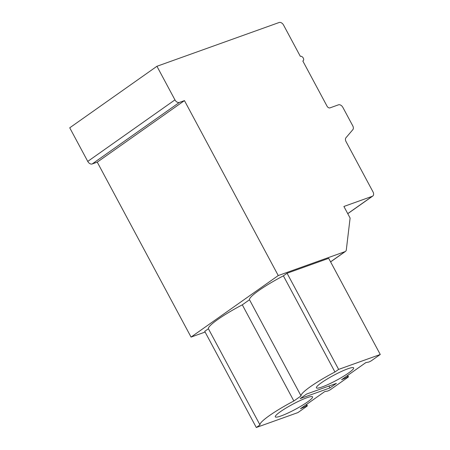 <?xml version="1.0" encoding="UTF-8"?>
<svg xmlns="http://www.w3.org/2000/svg" width="450" height="450" viewBox="0 0 450 450"><rect width="100%" height="100%" fill="white"/><g stroke="black" fill="none" stroke-linecap="round" stroke-linejoin="round"><path stroke-width="0.67" d="M278.252 275.558L345.043 251.629A3.982 2.649 54.8 0 0 345.476 251.404A3.982 2.649 54.8 0 0 346.314 249.857L350.106 218.047L343.896 206.466L372.324 196.279A3.982 2.649 54.8 0 0 372.757 196.059A3.982 2.649 54.8 0 0 373.005 191.891L346.044 141.609A3.982 2.649 -125.2 0 1 345.966 137.751L352.834 129.673A3.982 2.649 54.8 0 0 352.749 125.814L342.872 107.392A3.982 2.649 54.8 0 0 338.462 104.828L329.979 107.871A2.655 1.766 -125.2 0 1 327.037 106.161L302.811 60.981A2.655 1.766 54.8 0 0 303.098 60.829A2.655 1.766 54.8 0 0 303.148 57.842A2.655 1.766 54.8 0 0 300.324 56.346L283.556 25.065A3.982 2.649 54.8 0 0 279.146 22.5L156.938 66.279L174.949 99.877A3.982 2.649 54.8 0 0 179.359 102.442L184.455 100.614L278.252 275.558L191.059 337.084L205.11 332.049M208.406 328.748L259.971 424.907A38.475 5.214 151.8 0 1 293.861 400.989L242.303 304.83A38.475 5.214 151.8 0 0 208.406 328.748L204.727 331.341L256.292 427.5L297.917 412.588L307.001 406.176L307.384 405.787L306.568 406.012L305.949 404.859M287.072 273.24L328.697 258.328L380.261 354.488L338.631 369.399L287.072 273.24L283.393 275.833A38.475 5.214 151.8 0 0 249.497 299.751L242.303 304.83M293.861 400.989L301.056 395.91L249.497 299.751M338.631 369.399L334.952 371.993A38.475 5.214 151.8 0 0 301.056 395.91M380.261 354.488L371.177 360.894L368.904 362.025L365.827 362.604L341.556 379.733L347.659 377.021L347.04 375.863M306.568 406.012L300.465 408.724L324.737 391.596L327.814 391.022L330.086 389.891L348.092 377.184L348.474 376.796L347.659 377.021M259.971 424.907L256.292 427.5M281.042 415.946A21.139 2.863 151.8 0 0 301.905 405.608A21.139 2.863 151.8 0 0 312.564 396.861A21.139 2.863 151.8 0 0 306.821 397.755A21.139 2.863 151.8 0 0 285.958 408.094A21.139 2.863 151.8 0 0 275.299 416.841A21.139 2.863 151.8 0 0 281.042 415.946M322.132 386.949A21.139 2.863 151.8 0 0 342.996 376.611A21.139 2.863 151.8 0 0 353.655 367.864A21.139 2.863 151.8 0 0 347.912 368.764A21.139 2.863 151.8 0 0 327.049 379.097A21.139 2.863 151.8 0 0 316.389 387.844A21.139 2.863 151.8 0 0 322.132 386.949M336.381 383.383L306.636 394.037L300.167 398.604L329.912 387.945L336.381 383.383M334.952 371.993L283.393 275.833M329.912 387.945L328.899 386.061M156.938 66.279L69.739 127.806L87.756 161.404A3.982 2.649 54.8 0 0 92.166 163.969L97.256 162.146L191.059 337.084M184.455 100.614L97.256 162.146M345.043 251.629L330.581 261.832M372.324 196.279L347.738 213.632M174.949 99.877L87.756 161.404M179.359 102.442L92.166 163.969M347.721 375.384L348.474 376.796M306.63 404.376L307.384 405.787M330.609 261.894L345.476 251.404M347.766 213.688L372.757 196.059"/></g></svg>
